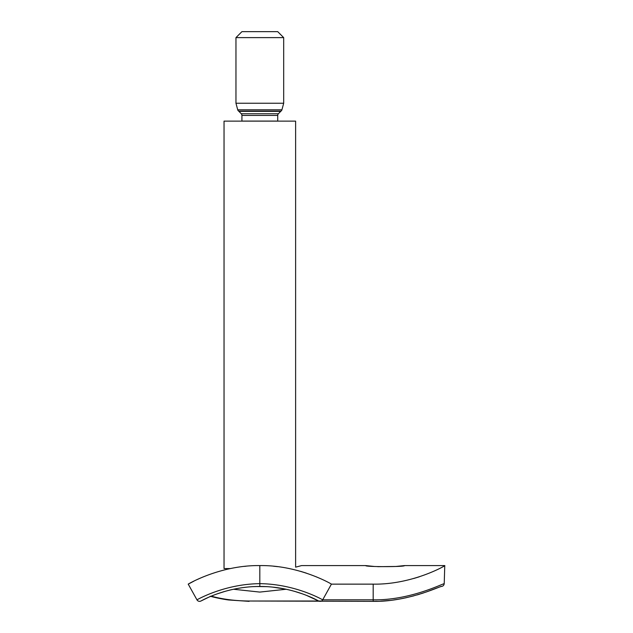 <?xml version="1.0" encoding="UTF-8"?>
<svg xmlns="http://www.w3.org/2000/svg" width="633" height="633" viewBox="0 0 633 633"><rect width="100%" height="100%" fill="white"/><g stroke="black" fill="none" stroke-linecap="round" stroke-linejoin="round"><path stroke-width="0.95" d="M374.34 566.472L365.716 565.586L301.585 565.586L295.619 567.16L295.619 121.132L224.035 121.132L224.035 568.569L230.325 568.569M241.252 113.75L278.401 113.75L280.72 111.368A2.39 2.39 0 0 1 281.028 111.099A2.39 2.39 0 0 0 281.93 109.786L283.687 103.242L235.959 103.242L237.715 109.786A2.39 2.39 0 0 0 238.617 111.099L281.028 111.099L238.617 111.099A2.39 2.39 0 0 1 238.926 111.368L241.252 113.75A2.39 2.39 0 0 1 241.925 115.42L241.925 121.077A1.488 1.488 0 0 1 241.925 121.132M241.925 121.077L277.721 121.077A1.488 1.488 0 0 0 277.721 121.132M277.721 121.077L277.721 115.42A2.39 2.39 0 0 1 278.401 113.75M283.687 103.242L283.687 37.616L235.959 37.616L235.959 103.242M235.959 37.616L241.925 31.65L277.721 31.65L283.687 37.616M277.571 566.654L276.178 566.495M275.759 566.448L273.733 566.242M245.873 566.25L244.528 566.377M248.365 586.981L246.569 587.163M252.939 586.649L258.857 586.467M193.856 581.173L188.238 584.14C186.798 584.805 219.746 565.008 259.823 565.586C299.757 564.976 332.871 584.789 331.415 584.14L322.703 599.815A2.983 2.983 0 0 1 318.708 601.01C319.72 601.714 294.63 586.364 259.823 586.467L264.61 586.554M271.945 587.044L271.264 586.981M365.716 565.586C364.513 566.978 405.69 566.978 404.495 565.586L395.894 566.464L377.719 566.677M230.926 589.814L229.47 590.162M223.821 591.697L222.539 592.084M233.458 589.244L259.799 592.084L286.187 589.244M229.312 590.201L232.089 589.545M236.212 588.69L241.751 587.764M242.083 587.717L246.498 587.171M255.993 586.522L266.715 586.649M272.562 587.107L285.451 589.086M225.38 591.246L216.913 593.968M212.941 595.471L211.248 596.167C222.721 599.293 235.334 600.907 249.093 601.01L373.177 601.35L373.177 599.815C409.306 600.495 441.731 584.053 444.224 583.658L444.762 565.586C446.748 565.008 412.843 584.805 373.177 584.14L331.415 584.14M200.946 601.01A2.983 2.983 0 0 1 196.95 599.815L188.238 584.14L196.95 599.815C195.921 600.495 223.22 584.053 259.823 583.658L259.823 586.467C225.016 586.364 199.925 601.714 200.946 601.01L208.012 597.568M318.818 601.065L306.696 595.471M302.732 593.968L294.266 591.246M266.802 586.656L259.965 586.467M257.243 586.49L252.836 586.656M199.656 578.427L203.51 576.774M199.553 578.475L197.591 579.369M300.588 571.33L306.253 573.094M316.12 576.758L319.879 578.38M273.685 566.234L275.782 566.448M289.384 568.569C305.517 564.715 305.517 564.715 289.384 568.569L289.321 568.569M419.307 576.805L413.808 578.475M322.64 599.926L322.703 599.815C323.732 600.495 296.434 584.053 259.823 583.658L259.823 565.586M441.233 586.467L441.233 586.467C442.965 586.316 443.962 585.383 444.224 583.658M241.925 115.42L277.721 115.42M238.926 111.368L280.72 111.368M237.715 109.786L281.93 109.786M322.703 599.815L373.177 599.815L373.177 584.14M249.093 601.01L321.485 601.01M404.495 565.586L444.762 565.586M210.243 596.231C216.882 598.114 225.277 599.578 228.655 599.973L249.093 601.35M441.32 586.459C442.657 585.153 408.277 602.133 373.177 601.35L377.205 601.295M380.655 601.168L389.627 600.448M393.702 599.949L397.54 599.372M400.483 598.865L404.139 598.161M405.16 597.948L413.847 595.843M417.234 594.893L419.885 594.094M421.254 593.659L423.524 592.923M426.215 592.005L437.506 587.756M438.495 587.384L438.891 587.234M439.856 586.886L441.28 586.467"/></g></svg>
